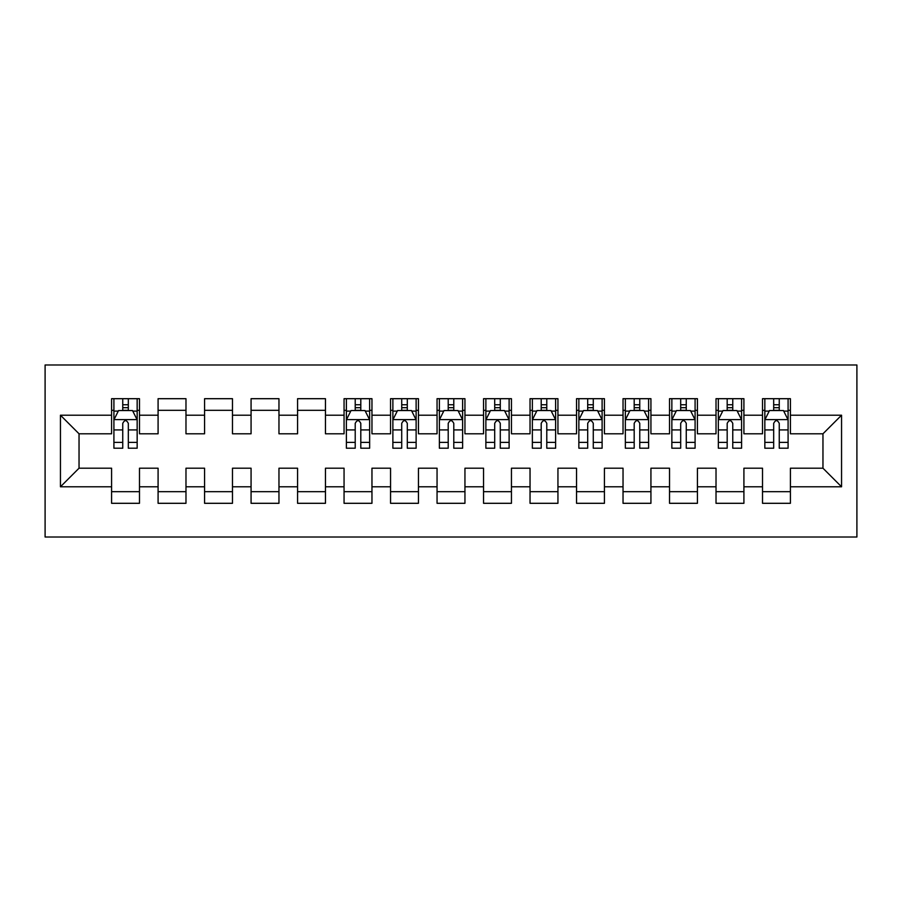 <?xml version="1.0" encoding="UTF-8"?>
<svg xmlns="http://www.w3.org/2000/svg" width="902" height="902" viewBox="0 0 902 902"><rect width="100%" height="100%" fill="white"/><g stroke="black" fill="none" stroke-linecap="round" stroke-linejoin="round"><path stroke-width="1.35" d="M45.1 537.017L856.9 537.017L856.9 364.983L45.1 364.983L45.1 537.017M60.445 486.798L60.445 415.202L111.589 415.202L111.589 433.794L79.038 433.794L79.038 468.206L60.445 486.798L111.589 486.798L111.589 503.305L139.483 503.305L139.483 486.798L158.087 486.798L158.087 503.305L185.981 503.305L185.981 486.798L204.574 486.798L204.574 503.305L232.479 503.305L232.479 486.798L251.072 486.798L251.072 503.305L278.966 503.305L278.966 486.798L297.57 486.798L297.57 503.305L325.464 503.305L325.464 486.798L344.057 486.798L344.057 503.305L371.962 503.305L371.962 486.798L390.555 486.798L390.555 503.305L418.449 503.305L418.449 486.798L437.053 486.798L437.053 503.305L464.947 503.305L464.947 486.798L483.551 486.798L483.551 503.305L511.445 503.305L511.445 486.798L530.038 486.798L530.038 503.305L557.943 503.305L557.943 486.798L576.536 486.798L576.536 503.305L604.43 503.305L604.43 486.798L623.034 486.798L623.034 503.305L650.928 503.305L650.928 486.798L669.521 486.798L669.521 503.305L697.426 503.305L697.426 486.798L716.019 486.798L716.019 503.305L743.913 503.305L743.913 486.798L762.517 486.798L762.517 503.305L790.411 503.305L790.411 468.206L822.962 468.206L822.962 433.794L790.411 433.794L790.411 415.202L841.555 415.202L841.555 486.798L790.411 486.798M790.411 415.202L790.411 398.695L762.517 398.695L762.517 415.202L743.913 415.202L743.913 398.695L716.019 398.695L716.019 415.202L697.426 415.202L697.426 398.695L669.521 398.695L669.521 415.202L650.928 415.202L650.928 398.695L623.034 398.695L623.034 415.202L604.43 415.202L604.43 398.695L576.536 398.695L576.536 415.202L557.943 415.202L557.943 398.695L530.038 398.695L530.038 415.202L511.445 415.202L511.445 398.695L483.551 398.695L483.551 415.202L464.947 415.202L464.947 398.695L437.053 398.695L437.053 415.202L418.449 415.202L418.449 398.695L390.555 398.695L390.555 415.202L371.962 415.202L371.962 398.695L344.057 398.695L344.057 415.202L325.464 415.202L325.464 398.695L297.57 398.695L297.57 415.202L278.966 415.202L278.966 398.695L251.072 398.695L251.072 415.202L232.479 415.202L232.479 398.695L204.574 398.695L204.574 415.202L185.981 415.202L185.981 398.695L158.087 398.695L158.087 415.202L139.483 415.202L139.483 398.695L111.589 398.695L111.589 415.202M743.913 486.798L743.913 468.206L762.517 468.206L762.517 486.798M841.555 415.202L822.962 433.794M697.426 486.798L697.426 468.206L716.019 468.206L716.019 486.798M762.517 415.202L762.517 433.794L743.913 433.794L743.913 415.202M650.928 486.798L650.928 468.206L669.521 468.206L669.521 486.798M716.019 415.202L716.019 433.794L697.426 433.794L697.426 415.202M604.43 486.798L604.43 468.206L623.034 468.206L623.034 486.798M669.521 415.202L669.521 433.794L650.928 433.794L650.928 415.202M557.943 486.798L557.943 468.206L576.536 468.206L576.536 486.798M623.034 415.202L623.034 433.794L604.43 433.794L604.43 415.202M511.445 486.798L511.445 468.206L530.038 468.206L530.038 486.798M576.536 415.202L576.536 433.794L557.943 433.794L557.943 415.202M464.947 486.798L464.947 468.206L483.551 468.206L483.551 486.798M530.038 415.202L530.038 433.794L511.445 433.794L511.445 415.202M418.449 486.798L418.449 468.206L437.053 468.206L437.053 486.798M483.551 415.202L483.551 433.794L464.947 433.794L464.947 415.202M371.962 486.798L371.962 468.206L390.555 468.206L390.555 486.798M437.053 415.202L437.053 433.794L418.449 433.794L418.449 415.202M325.464 486.798L325.464 468.206L344.057 468.206L344.057 486.798M390.555 415.202L390.555 433.794L371.962 433.794L371.962 415.202M278.966 486.798L278.966 468.206L297.57 468.206L297.57 486.798M344.057 415.202L344.057 433.794L325.464 433.794L325.464 415.202M232.479 486.798L232.479 468.206L251.072 468.206L251.072 486.798M297.57 415.202L297.57 433.794L278.966 433.794L278.966 415.202M185.981 486.798L185.981 468.206L204.574 468.206L204.574 486.798M251.072 415.202L251.072 433.794L232.479 433.794L232.479 415.202M139.483 486.798L139.483 468.206L158.087 468.206L158.087 486.798M204.574 415.202L204.574 433.794L185.981 433.794L185.981 415.202M79.038 468.206L111.589 468.206L111.589 486.798M158.087 415.202L158.087 433.794L139.483 433.794L139.483 415.202M762.517 410.32L764.84 410.32M788.089 410.32L790.411 410.32M716.019 410.32L718.342 410.32M741.591 410.32L743.913 410.32M669.521 410.32L671.855 410.32M695.092 410.32L697.426 410.32M623.034 410.32L625.357 410.32M648.606 410.32L650.928 410.32M576.536 410.32L578.858 410.32M602.108 410.32L604.43 410.32M530.038 410.32L532.36 410.32M555.609 410.32L557.943 410.32M483.551 410.32L485.874 410.32M509.123 410.32L511.445 410.32M437.053 410.32L439.375 410.32M462.625 410.32L464.947 410.32M390.555 410.32L392.877 410.32M416.126 410.32L418.449 410.32M344.057 410.32L346.391 410.32M369.64 410.32L371.962 410.32M297.57 410.32L325.464 410.32M251.072 410.32L278.966 410.32M204.574 410.32L232.479 410.32M158.087 410.32L185.981 410.32M111.589 410.32L113.911 410.32M137.16 410.32L139.483 410.32M111.589 491.68L139.483 491.68M158.087 491.68L185.981 491.68M204.574 491.68L232.479 491.68M251.072 491.68L278.966 491.68M297.57 491.68L325.464 491.68M344.057 491.68L371.962 491.68M390.555 491.68L418.449 491.68M437.053 491.68L464.947 491.68M483.551 491.68L511.445 491.68M530.038 491.68L557.943 491.68M576.536 491.68L604.43 491.68M623.034 491.68L650.928 491.68M669.521 491.68L697.426 491.68M716.019 491.68L743.913 491.68M762.517 491.68L790.411 491.68M60.445 415.202L79.038 433.794M822.962 468.206L841.555 486.798M128.321 404.739L122.751 404.739M137.16 442.386L128.321 442.386L128.321 448.215L137.16 448.215L137.16 419.847L132.515 410.545L118.557 410.545L113.911 419.847L113.911 448.215L122.751 448.215L122.751 442.386L113.911 442.386M113.911 419.847L113.911 398.695M137.16 419.847L137.16 398.695M122.751 410.545L122.751 398.695M128.321 398.695L128.321 410.545M128.321 442.386L128.321 423.331C126.472 419.757 124.611 419.757 122.751 423.331L122.751 442.386M128.321 410.32L122.751 410.32M360.8 404.739L355.219 404.739M369.64 442.386L360.8 442.386L360.8 448.215L369.64 448.215L369.64 419.847L364.983 410.545L351.036 410.545L346.391 419.847L346.391 448.215L355.219 448.215L355.219 442.386L346.391 442.386M346.391 419.847L346.391 398.695M369.64 419.847L369.64 398.695M355.219 410.545L355.219 398.695M360.8 398.695L360.8 410.545M360.8 442.386L360.8 423.331C358.94 419.757 357.079 419.757 355.219 423.331L355.219 442.386M360.8 410.32L355.219 410.32M407.298 404.739L401.717 404.739M416.126 442.386L407.298 442.386L407.298 448.215L416.126 448.215L416.126 419.847L411.481 410.545L397.534 410.545L392.877 419.847L392.877 448.215L401.717 448.215L401.717 442.386L392.877 442.386M392.877 419.847L392.877 398.695M416.126 419.847L416.126 398.695M401.717 410.545L401.717 398.695M407.298 398.695L407.298 410.545M407.298 442.386L407.298 423.331C405.438 419.757 403.577 419.757 401.717 423.331L401.717 442.386M407.298 410.32L401.717 410.32M453.785 404.739L448.215 404.739M462.625 442.386L453.785 442.386L453.785 448.215L462.625 448.215L462.625 419.847L457.979 410.545L444.021 410.545L439.375 419.847L439.375 448.215L448.215 448.215L448.215 442.386L439.375 442.386M439.375 419.847L439.375 398.695M462.625 419.847L462.625 398.695M448.215 410.545L448.215 398.695M453.785 398.695L453.785 410.545M453.785 442.386L453.785 423.331C451.936 419.757 450.075 419.757 448.215 423.331L448.215 442.386M453.785 410.32L448.215 410.32M500.283 404.739L494.702 404.739M509.123 442.386L500.283 442.386L500.283 448.215L509.123 448.215L509.123 419.847L504.466 410.545L490.519 410.545L485.874 419.847L485.874 448.215L494.702 448.215L494.702 442.386L485.874 442.386M485.874 419.847L485.874 398.695M509.123 419.847L509.123 398.695M494.702 410.545L494.702 398.695M500.283 398.695L500.283 410.545M500.283 442.386L500.283 423.331C498.423 419.757 496.562 419.757 494.702 423.331L494.702 442.386M500.283 410.32L494.702 410.32M546.781 404.739L541.2 404.739M555.609 442.386L546.781 442.386L546.781 448.215L555.609 448.215L555.609 419.847L550.964 410.545L537.017 410.545L532.36 419.847L532.36 448.215L541.2 448.215L541.2 442.386L532.36 442.386M532.36 419.847L532.36 398.695M555.609 419.847L555.609 398.695M541.2 410.545L541.2 398.695M546.781 398.695L546.781 410.545M546.781 442.386L546.781 423.331C544.921 419.757 543.06 419.757 541.2 423.331L541.2 442.386M546.781 410.32L541.2 410.32M593.279 404.739L587.698 404.739M602.108 442.386L593.279 442.386L593.279 448.215L602.108 448.215L602.108 419.847L597.462 410.545L583.515 410.545L578.858 419.847L578.858 448.215L587.698 448.215L587.698 442.386L578.858 442.386M578.858 419.847L578.858 398.695M602.108 419.847L602.108 398.695M587.698 410.545L587.698 398.695M593.279 398.695L593.279 410.545M593.279 442.386L593.279 423.331C591.419 419.757 589.558 419.757 587.698 423.331L587.698 442.386M593.279 410.32L587.698 410.32M639.766 404.739L634.185 404.739M648.606 442.386L639.766 442.386L639.766 448.215L648.606 448.215L648.606 419.847L643.949 410.545L630.002 410.545L625.357 419.847L625.357 448.215L634.185 448.215L634.185 442.386L625.357 442.386M625.357 419.847L625.357 398.695M648.606 419.847L648.606 398.695M634.185 410.545L634.185 398.695M639.766 398.695L639.766 410.545M639.766 442.386L639.766 423.331C637.917 419.757 636.057 419.757 634.185 423.331L634.185 442.386M639.766 410.32L634.185 410.32M686.264 404.739L680.683 404.739M695.092 442.386L686.264 442.386L686.264 448.215L695.092 448.215L695.092 419.847L690.447 410.545L676.5 410.545L671.855 419.847L671.855 448.215L680.683 448.215L680.683 442.386L671.855 442.386M671.855 419.847L671.855 398.695M695.092 419.847L695.092 398.695M680.683 410.545L680.683 398.695M686.264 398.695L686.264 410.545M686.264 442.386L686.264 423.331C684.404 419.757 682.543 419.757 680.683 423.331L680.683 442.386M686.264 410.32L680.683 410.32M732.762 404.739L727.181 404.739M741.591 442.386L732.762 442.386L732.762 448.215L741.591 448.215L741.591 419.847L736.945 410.545L722.998 410.545L718.342 419.847L718.342 448.215L727.181 448.215L727.181 442.386L718.342 442.386M718.342 419.847L718.342 398.695M741.591 419.847L741.591 398.695M727.181 410.545L727.181 398.695M732.762 398.695L732.762 410.545M732.762 442.386L732.762 423.331C730.902 419.757 729.042 419.757 727.181 423.331L727.181 442.386M732.762 410.32L727.181 410.32M779.249 404.739L773.679 404.739M788.089 442.386L779.249 442.386L779.249 448.215L788.089 448.215L788.089 419.847L783.443 410.545L769.485 410.545L764.84 419.847L764.84 448.215L773.679 448.215L773.679 442.386L764.84 442.386M764.84 419.847L764.84 398.695M788.089 419.847L788.089 398.695M773.679 410.545L773.679 398.695M779.249 398.695L779.249 410.545M779.249 442.386L779.249 423.331C777.4 419.757 775.54 419.757 773.679 423.331L773.679 442.386M779.249 410.32L773.679 410.32M137.048 419.61L114.024 419.61M113.911 411.109L118.286 411.109M132.786 411.109L137.16 411.109M122.751 429.916L113.911 429.916M137.16 429.916L128.321 429.916M128.321 407.693L122.751 407.693M369.516 419.61L346.503 419.61M346.391 411.109L350.754 411.109M365.265 411.109L369.64 411.109M355.219 429.916L346.391 429.916M369.64 429.916L360.8 429.916M360.8 407.693L355.219 407.693M416.014 419.61L393.001 419.61M392.877 411.109L397.252 411.109M411.763 411.109L416.126 411.109M401.717 429.916L392.877 429.916M416.126 429.916L407.298 429.916M407.298 407.693L401.717 407.693M462.512 419.61L439.488 419.61M439.375 411.109L443.75 411.109M458.25 411.109L462.625 411.109M448.215 429.916L439.375 429.916M462.625 429.916L453.785 429.916M453.785 407.693L448.215 407.693M508.999 419.61L485.986 419.61M485.874 411.109L490.237 411.109M504.748 411.109L509.123 411.109M494.702 429.916L485.874 429.916M509.123 429.916L500.283 429.916M500.283 407.693L494.702 407.693M555.497 419.61L532.484 419.61M532.36 411.109L536.735 411.109M551.246 411.109L555.609 411.109M541.2 429.916L532.36 429.916M555.609 429.916L546.781 429.916M546.781 407.693L541.2 407.693M601.995 419.61L578.983 419.61M578.858 411.109L583.233 411.109M597.733 411.109L602.108 411.109M587.698 429.916L578.858 429.916M602.108 429.916L593.279 429.916M593.279 407.693L587.698 407.693M648.482 419.61L625.469 419.61M625.357 411.109L629.731 411.109M644.231 411.109L648.606 411.109M634.185 429.916L625.357 429.916M648.606 429.916L639.766 429.916M639.766 407.693L634.185 407.693M694.98 419.61L671.967 419.61M671.855 411.109L676.218 411.109M690.729 411.109L695.092 411.109M680.683 429.916L671.855 429.916M695.092 429.916L686.264 429.916M686.264 407.693L680.683 407.693M741.478 419.61L718.466 419.61M718.342 411.109L722.716 411.109M737.227 411.109L741.591 411.109M727.181 429.916L718.342 429.916M741.591 429.916L732.762 429.916M732.762 407.693L727.181 407.693M787.976 419.61L764.952 419.61M764.84 411.109L769.214 411.109M783.714 411.109L788.089 411.109M773.679 429.916L764.84 429.916M788.089 429.916L779.249 429.916M779.249 407.693L773.679 407.693"/></g></svg>
